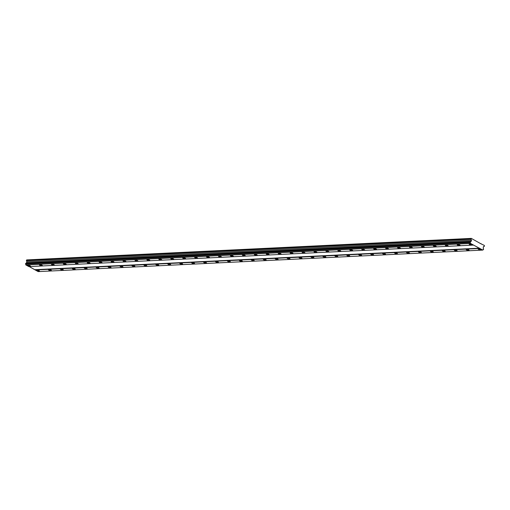 <?xml version="1.0" encoding="UTF-8"?>
<svg xmlns="http://www.w3.org/2000/svg" width="510" height="510" viewBox="0 0 510 510"><rect width="100%" height="100%" fill="white"/><g stroke="black" fill="none" stroke-linecap="round" stroke-linejoin="round"><path stroke-width="0.76" d="M36.905 270.058A1.524 0.421 -165.1 0 0 36.478 270.23A1.524 0.421 -165.1 0 0 37.332 270.867A1.524 0.421 -165.1 0 0 38.989 271.18A1.524 0.421 -165.1 0 0 39.417 271.014A1.524 0.421 -165.1 0 0 38.562 270.376A1.524 0.421 -165.1 0 0 36.905 270.058M478.501 248.689A1.524 0.421 -165.1 0 0 478.074 248.855A1.524 0.421 -165.1 0 0 478.928 249.492A1.524 0.421 -165.1 0 0 480.586 249.811A1.524 0.421 -165.1 0 0 481.013 249.639A1.524 0.421 -165.1 0 0 480.159 249.001A1.524 0.421 -165.1 0 0 478.501 248.689M466.567 249.262A1.524 0.421 -165.1 0 0 466.14 249.435A1.524 0.421 -165.1 0 0 466.994 250.066A1.524 0.421 -165.1 0 0 468.645 250.384A1.524 0.421 -165.1 0 0 469.079 250.219A1.524 0.421 -165.1 0 0 468.225 249.581A1.524 0.421 -165.1 0 0 466.567 249.262M454.633 249.843A1.524 0.421 -165.1 0 0 454.2 250.015A1.524 0.421 -165.1 0 0 455.06 250.646A1.524 0.421 -165.1 0 0 456.711 250.965A1.524 0.421 -165.1 0 0 457.145 250.792A1.524 0.421 -165.1 0 0 456.284 250.161A1.524 0.421 -165.1 0 0 454.633 249.843M442.699 250.416A1.524 0.421 -165.1 0 0 442.266 250.588A1.524 0.421 -165.1 0 0 443.12 251.226A1.524 0.421 -165.1 0 0 444.777 251.545A1.524 0.421 -165.1 0 0 445.211 251.373A1.524 0.421 -165.1 0 0 444.35 250.735A1.524 0.421 -165.1 0 0 442.699 250.416M430.759 250.996A1.524 0.421 -165.1 0 0 430.332 251.169A1.524 0.421 -165.1 0 0 431.186 251.8A1.524 0.421 -165.1 0 0 432.843 252.118A1.524 0.421 -165.1 0 0 433.27 251.953A1.524 0.421 -165.1 0 0 432.416 251.315A1.524 0.421 -165.1 0 0 430.759 250.996M418.825 251.577A1.524 0.421 -165.1 0 0 418.398 251.742A1.524 0.421 -165.1 0 0 419.252 252.38A1.524 0.421 -165.1 0 0 420.909 252.699A1.524 0.421 -165.1 0 0 421.336 252.526A1.524 0.421 -165.1 0 0 420.482 251.895A1.524 0.421 -165.1 0 0 418.825 251.577M406.891 252.15A1.524 0.421 -165.1 0 0 406.464 252.322A1.524 0.421 -165.1 0 0 407.318 252.96A1.524 0.421 -165.1 0 0 408.975 253.272A1.524 0.421 -165.1 0 0 409.402 253.107A1.524 0.421 -165.1 0 0 408.548 252.469A1.524 0.421 -165.1 0 0 406.891 252.15M394.957 252.73A1.524 0.421 -165.1 0 0 394.53 252.903A1.524 0.421 -165.1 0 0 395.384 253.534A1.524 0.421 -165.1 0 0 397.035 253.852A1.524 0.421 -165.1 0 0 397.469 253.68A1.524 0.421 -165.1 0 0 396.614 253.049A1.524 0.421 -165.1 0 0 394.957 252.73M383.023 253.311A1.524 0.421 -165.1 0 0 382.589 253.476A1.524 0.421 -165.1 0 0 383.45 254.114A1.524 0.421 -165.1 0 0 385.101 254.433A1.524 0.421 -165.1 0 0 385.534 254.26A1.524 0.421 -165.1 0 0 384.68 253.623A1.524 0.421 -165.1 0 0 383.023 253.311M371.089 253.884A1.524 0.421 -165.1 0 0 370.655 254.056A1.524 0.421 -165.1 0 0 371.509 254.688A1.524 0.421 -165.1 0 0 373.167 255.006A1.524 0.421 -165.1 0 0 373.6 254.841A1.524 0.421 -165.1 0 0 372.74 254.203A1.524 0.421 -165.1 0 0 371.089 253.884M359.155 254.464A1.524 0.421 -165.1 0 0 358.721 254.63A1.524 0.421 -165.1 0 0 359.575 255.268A1.524 0.421 -165.1 0 0 361.233 255.587A1.524 0.421 -165.1 0 0 361.66 255.414A1.524 0.421 -165.1 0 0 360.806 254.783A1.524 0.421 -165.1 0 0 359.155 254.464M347.214 255.038A1.524 0.421 -165.1 0 0 346.787 255.21A1.524 0.421 -165.1 0 0 347.642 255.848A1.524 0.421 -165.1 0 0 349.299 256.167A1.524 0.421 -165.1 0 0 349.726 255.994A1.524 0.421 -165.1 0 0 348.872 255.357A1.524 0.421 -165.1 0 0 347.214 255.038M335.28 255.618A1.524 0.421 -165.1 0 0 334.853 255.79A1.524 0.421 -165.1 0 0 335.707 256.422A1.524 0.421 -165.1 0 0 337.365 256.74A1.524 0.421 -165.1 0 0 337.792 256.568A1.524 0.421 -165.1 0 0 336.938 255.937A1.524 0.421 -165.1 0 0 335.28 255.618M323.346 256.198A1.524 0.421 -165.1 0 0 322.919 256.364A1.524 0.421 -165.1 0 0 323.773 257.002A1.524 0.421 -165.1 0 0 325.431 257.32A1.524 0.421 -165.1 0 0 325.858 257.148A1.524 0.421 -165.1 0 0 325.004 256.511A1.524 0.421 -165.1 0 0 323.346 256.198M311.412 256.772A1.524 0.421 -165.1 0 0 310.979 256.944A1.524 0.421 -165.1 0 0 311.839 257.575A1.524 0.421 -165.1 0 0 313.491 257.894A1.524 0.421 -165.1 0 0 313.924 257.728A1.524 0.421 -165.1 0 0 313.07 257.091A1.524 0.421 -165.1 0 0 311.412 256.772M299.478 257.352A1.524 0.421 -165.1 0 0 299.045 257.524A1.524 0.421 -165.1 0 0 299.899 258.156A1.524 0.421 -165.1 0 0 301.557 258.474A1.524 0.421 -165.1 0 0 301.99 258.302A1.524 0.421 -165.1 0 0 301.13 257.671A1.524 0.421 -165.1 0 0 299.478 257.352M287.544 257.926A1.524 0.421 -165.1 0 0 287.111 258.098A1.524 0.421 -165.1 0 0 287.965 258.736A1.524 0.421 -165.1 0 0 289.623 259.055A1.524 0.421 -165.1 0 0 290.05 258.882A1.524 0.421 -165.1 0 0 289.195 258.245A1.524 0.421 -165.1 0 0 287.544 257.926M275.604 258.506A1.524 0.421 -165.1 0 0 275.177 258.678A1.524 0.421 -165.1 0 0 276.031 259.309A1.524 0.421 -165.1 0 0 277.689 259.628A1.524 0.421 -165.1 0 0 278.116 259.462A1.524 0.421 -165.1 0 0 277.262 258.825A1.524 0.421 -165.1 0 0 275.604 258.506M263.67 259.086A1.524 0.421 -165.1 0 0 263.243 259.252A1.524 0.421 -165.1 0 0 264.097 259.89A1.524 0.421 -165.1 0 0 265.755 260.208A1.524 0.421 -165.1 0 0 266.182 260.036A1.524 0.421 -165.1 0 0 265.327 259.405A1.524 0.421 -165.1 0 0 263.67 259.086M251.736 259.66A1.524 0.421 -165.1 0 0 251.309 259.832A1.524 0.421 -165.1 0 0 252.163 260.47A1.524 0.421 -165.1 0 0 253.821 260.782A1.524 0.421 -165.1 0 0 254.248 260.616A1.524 0.421 -165.1 0 0 253.393 259.979A1.524 0.421 -165.1 0 0 251.736 259.66M239.802 260.24A1.524 0.421 -165.1 0 0 239.368 260.412A1.524 0.421 -165.1 0 0 240.229 261.043A1.524 0.421 -165.1 0 0 241.88 261.362A1.524 0.421 -165.1 0 0 242.314 261.19A1.524 0.421 -165.1 0 0 241.459 260.559A1.524 0.421 -165.1 0 0 239.802 260.24M227.868 260.82A1.524 0.421 -165.1 0 0 227.434 260.986A1.524 0.421 -165.1 0 0 228.295 261.624A1.524 0.421 -165.1 0 0 229.946 261.942A1.524 0.421 -165.1 0 0 230.38 261.77A1.524 0.421 -165.1 0 0 229.519 261.133A1.524 0.421 -165.1 0 0 227.868 260.82M215.934 261.394A1.524 0.421 -165.1 0 0 215.5 261.566A1.524 0.421 -165.1 0 0 216.355 262.197A1.524 0.421 -165.1 0 0 218.012 262.516A1.524 0.421 -165.1 0 0 218.439 262.35A1.524 0.421 -165.1 0 0 217.585 261.713A1.524 0.421 -165.1 0 0 215.934 261.394M203.994 261.974A1.524 0.421 -165.1 0 0 203.566 262.14A1.524 0.421 -165.1 0 0 204.421 262.777A1.524 0.421 -165.1 0 0 206.078 263.096A1.524 0.421 -165.1 0 0 206.505 262.924A1.524 0.421 -165.1 0 0 205.651 262.293A1.524 0.421 -165.1 0 0 203.994 261.974M192.06 262.548A1.524 0.421 -165.1 0 0 191.632 262.72A1.524 0.421 -165.1 0 0 192.487 263.358A1.524 0.421 -165.1 0 0 194.144 263.67A1.524 0.421 -165.1 0 0 194.571 263.504A1.524 0.421 -165.1 0 0 193.717 262.867A1.524 0.421 -165.1 0 0 192.06 262.548M180.126 263.128A1.524 0.421 -165.1 0 0 179.698 263.3A1.524 0.421 -165.1 0 0 180.553 263.931A1.524 0.421 -165.1 0 0 182.21 264.25A1.524 0.421 -165.1 0 0 182.637 264.078A1.524 0.421 -165.1 0 0 181.783 263.447A1.524 0.421 -165.1 0 0 180.126 263.128M168.192 263.708A1.524 0.421 -165.1 0 0 167.764 263.874A1.524 0.421 -165.1 0 0 168.619 264.512A1.524 0.421 -165.1 0 0 170.27 264.83A1.524 0.421 -165.1 0 0 170.703 264.658A1.524 0.421 -165.1 0 0 169.849 264.021A1.524 0.421 -165.1 0 0 168.192 263.708M156.258 264.282A1.524 0.421 -165.1 0 0 155.824 264.454A1.524 0.421 -165.1 0 0 156.685 265.085A1.524 0.421 -165.1 0 0 158.336 265.404A1.524 0.421 -165.1 0 0 158.769 265.238A1.524 0.421 -165.1 0 0 157.909 264.601A1.524 0.421 -165.1 0 0 156.258 264.282M144.324 264.862A1.524 0.421 -165.1 0 0 143.89 265.034A1.524 0.421 -165.1 0 0 144.744 265.665A1.524 0.421 -165.1 0 0 146.402 265.984A1.524 0.421 -165.1 0 0 146.829 265.812A1.524 0.421 -165.1 0 0 145.975 265.181A1.524 0.421 -165.1 0 0 144.324 264.862M132.383 265.436A1.524 0.421 -165.1 0 0 131.956 265.608A1.524 0.421 -165.1 0 0 132.81 266.245A1.524 0.421 -165.1 0 0 134.468 266.564A1.524 0.421 -165.1 0 0 134.895 266.392A1.524 0.421 -165.1 0 0 134.041 265.755A1.524 0.421 -165.1 0 0 132.383 265.436M120.449 266.016A1.524 0.421 -165.1 0 0 120.022 266.188A1.524 0.421 -165.1 0 0 120.876 266.819A1.524 0.421 -165.1 0 0 122.534 267.138A1.524 0.421 -165.1 0 0 122.961 266.966A1.524 0.421 -165.1 0 0 122.107 266.335A1.524 0.421 -165.1 0 0 120.449 266.016M108.515 266.596A1.524 0.421 -165.1 0 0 108.088 266.762A1.524 0.421 -165.1 0 0 108.942 267.399A1.524 0.421 -165.1 0 0 110.6 267.718A1.524 0.421 -165.1 0 0 111.027 267.546A1.524 0.421 -165.1 0 0 110.173 266.915A1.524 0.421 -165.1 0 0 108.515 266.596M96.581 267.17A1.524 0.421 -165.1 0 0 96.154 267.342A1.524 0.421 -165.1 0 0 97.008 267.979A1.524 0.421 -165.1 0 0 98.659 268.292A1.524 0.421 -165.1 0 0 99.093 268.126A1.524 0.421 -165.1 0 0 98.239 267.489A1.524 0.421 -165.1 0 0 96.581 267.17M84.647 267.75A1.524 0.421 -165.1 0 0 84.214 267.922A1.524 0.421 -165.1 0 0 85.074 268.553A1.524 0.421 -165.1 0 0 86.725 268.872A1.524 0.421 -165.1 0 0 87.159 268.7A1.524 0.421 -165.1 0 0 86.298 268.069A1.524 0.421 -165.1 0 0 84.647 267.75M72.713 268.33A1.524 0.421 -165.1 0 0 72.28 268.496A1.524 0.421 -165.1 0 0 73.134 269.133A1.524 0.421 -165.1 0 0 74.791 269.452A1.524 0.421 -165.1 0 0 75.225 269.28A1.524 0.421 -165.1 0 0 74.364 268.642A1.524 0.421 -165.1 0 0 72.713 268.33M60.773 268.904A1.524 0.421 -165.1 0 0 60.346 269.076A1.524 0.421 -165.1 0 0 61.2 269.707A1.524 0.421 -165.1 0 0 62.857 270.026A1.524 0.421 -165.1 0 0 63.285 269.86A1.524 0.421 -165.1 0 0 62.43 269.223A1.524 0.421 -165.1 0 0 60.773 268.904M48.839 269.484A1.524 0.421 -165.1 0 0 48.412 269.65A1.524 0.421 -165.1 0 0 49.266 270.287A1.524 0.421 -165.1 0 0 50.923 270.606A1.524 0.421 -165.1 0 0 51.351 270.434A1.524 0.421 -165.1 0 0 50.496 269.803A1.524 0.421 -165.1 0 0 48.839 269.484M27.986 265.251A1.524 0.421 -165.1 0 0 27.559 265.417A1.524 0.421 -165.1 0 0 28.413 266.054A1.524 0.421 -165.1 0 0 30.064 266.373A1.524 0.421 -165.1 0 0 30.498 266.201A1.524 0.421 -165.1 0 0 29.644 265.563A1.524 0.421 -165.1 0 0 27.986 265.251M469.582 243.876A1.524 0.421 -165.1 0 0 469.149 244.048A1.524 0.421 -165.1 0 0 470.01 244.679A1.524 0.421 -165.1 0 0 471.661 244.998A1.524 0.421 -165.1 0 0 472.094 244.826A1.524 0.421 -165.1 0 0 471.24 244.194A1.524 0.421 -165.1 0 0 469.582 243.876M457.648 244.449A1.524 0.421 -165.1 0 0 457.215 244.621A1.524 0.421 -165.1 0 0 458.076 245.259A1.524 0.421 -165.1 0 0 459.727 245.578A1.524 0.421 -165.1 0 0 460.16 245.406A1.524 0.421 -165.1 0 0 459.3 244.768A1.524 0.421 -165.1 0 0 457.648 244.449M445.714 245.029A1.524 0.421 -165.1 0 0 445.281 245.202A1.524 0.421 -165.1 0 0 446.135 245.833A1.524 0.421 -165.1 0 0 447.793 246.151A1.524 0.421 -165.1 0 0 448.22 245.979A1.524 0.421 -165.1 0 0 447.366 245.348A1.524 0.421 -165.1 0 0 445.714 245.029M433.774 245.61A1.524 0.421 -165.1 0 0 433.347 245.775A1.524 0.421 -165.1 0 0 434.201 246.413A1.524 0.421 -165.1 0 0 435.859 246.732A1.524 0.421 -165.1 0 0 436.286 246.559A1.524 0.421 -165.1 0 0 435.432 245.928A1.524 0.421 -165.1 0 0 433.774 245.61M421.84 246.183A1.524 0.421 -165.1 0 0 421.413 246.355A1.524 0.421 -165.1 0 0 422.267 246.993A1.524 0.421 -165.1 0 0 423.925 247.305A1.524 0.421 -165.1 0 0 424.352 247.14A1.524 0.421 -165.1 0 0 423.498 246.502A1.524 0.421 -165.1 0 0 421.84 246.183M409.906 246.763A1.524 0.421 -165.1 0 0 409.479 246.936A1.524 0.421 -165.1 0 0 410.333 247.567A1.524 0.421 -165.1 0 0 411.991 247.885A1.524 0.421 -165.1 0 0 412.418 247.713A1.524 0.421 -165.1 0 0 411.564 247.082A1.524 0.421 -165.1 0 0 409.906 246.763M397.972 247.344A1.524 0.421 -165.1 0 0 397.545 247.509A1.524 0.421 -165.1 0 0 398.399 248.147A1.524 0.421 -165.1 0 0 400.05 248.466A1.524 0.421 -165.1 0 0 400.484 248.293A1.524 0.421 -165.1 0 0 399.63 247.656A1.524 0.421 -165.1 0 0 397.972 247.344M386.038 247.917A1.524 0.421 -165.1 0 0 385.605 248.089A1.524 0.421 -165.1 0 0 386.465 248.721A1.524 0.421 -165.1 0 0 388.116 249.039A1.524 0.421 -165.1 0 0 388.55 248.874A1.524 0.421 -165.1 0 0 387.689 248.236A1.524 0.421 -165.1 0 0 386.038 247.917M374.104 248.498A1.524 0.421 -165.1 0 0 373.671 248.663A1.524 0.421 -165.1 0 0 374.525 249.301A1.524 0.421 -165.1 0 0 376.182 249.619A1.524 0.421 -165.1 0 0 376.609 249.447A1.524 0.421 -165.1 0 0 375.755 248.816A1.524 0.421 -165.1 0 0 374.104 248.498M362.164 249.071A1.524 0.421 -165.1 0 0 361.737 249.243A1.524 0.421 -165.1 0 0 362.591 249.881A1.524 0.421 -165.1 0 0 364.248 250.193A1.524 0.421 -165.1 0 0 364.675 250.027A1.524 0.421 -165.1 0 0 363.821 249.39A1.524 0.421 -165.1 0 0 362.164 249.071M350.23 249.651A1.524 0.421 -165.1 0 0 349.803 249.823A1.524 0.421 -165.1 0 0 350.657 250.455A1.524 0.421 -165.1 0 0 352.314 250.773A1.524 0.421 -165.1 0 0 352.742 250.601A1.524 0.421 -165.1 0 0 351.887 249.97A1.524 0.421 -165.1 0 0 350.23 249.651M338.296 250.231A1.524 0.421 -165.1 0 0 337.869 250.397A1.524 0.421 -165.1 0 0 338.723 251.035A1.524 0.421 -165.1 0 0 340.38 251.353A1.524 0.421 -165.1 0 0 340.808 251.181A1.524 0.421 -165.1 0 0 339.953 250.544A1.524 0.421 -165.1 0 0 338.296 250.231M326.362 250.805A1.524 0.421 -165.1 0 0 325.935 250.977A1.524 0.421 -165.1 0 0 326.789 251.608A1.524 0.421 -165.1 0 0 328.44 251.927A1.524 0.421 -165.1 0 0 328.873 251.761A1.524 0.421 -165.1 0 0 328.019 251.124A1.524 0.421 -165.1 0 0 326.362 250.805M314.428 251.385A1.524 0.421 -165.1 0 0 313.994 251.551A1.524 0.421 -165.1 0 0 314.855 252.189A1.524 0.421 -165.1 0 0 316.506 252.507A1.524 0.421 -165.1 0 0 316.94 252.335A1.524 0.421 -165.1 0 0 316.079 251.704A1.524 0.421 -165.1 0 0 314.428 251.385M302.494 251.959A1.524 0.421 -165.1 0 0 302.06 252.131A1.524 0.421 -165.1 0 0 302.914 252.769A1.524 0.421 -165.1 0 0 304.572 253.087A1.524 0.421 -165.1 0 0 305.005 252.915A1.524 0.421 -165.1 0 0 304.145 252.278A1.524 0.421 -165.1 0 0 302.494 251.959M290.553 252.539A1.524 0.421 -165.1 0 0 290.126 252.711A1.524 0.421 -165.1 0 0 290.981 253.342A1.524 0.421 -165.1 0 0 292.638 253.661A1.524 0.421 -165.1 0 0 293.065 253.489A1.524 0.421 -165.1 0 0 292.211 252.858A1.524 0.421 -165.1 0 0 290.553 252.539M278.619 253.119A1.524 0.421 -165.1 0 0 278.192 253.285A1.524 0.421 -165.1 0 0 279.046 253.923A1.524 0.421 -165.1 0 0 280.704 254.241A1.524 0.421 -165.1 0 0 281.131 254.069A1.524 0.421 -165.1 0 0 280.277 253.438A1.524 0.421 -165.1 0 0 278.619 253.119M266.685 253.693A1.524 0.421 -165.1 0 0 266.258 253.865A1.524 0.421 -165.1 0 0 267.112 254.503A1.524 0.421 -165.1 0 0 268.77 254.815A1.524 0.421 -165.1 0 0 269.197 254.649A1.524 0.421 -165.1 0 0 268.343 254.012A1.524 0.421 -165.1 0 0 266.685 253.693M254.751 254.273A1.524 0.421 -165.1 0 0 254.324 254.445A1.524 0.421 -165.1 0 0 255.178 255.076A1.524 0.421 -165.1 0 0 256.83 255.395A1.524 0.421 -165.1 0 0 257.263 255.223A1.524 0.421 -165.1 0 0 256.409 254.592A1.524 0.421 -165.1 0 0 254.751 254.273M242.817 254.847A1.524 0.421 -165.1 0 0 242.384 255.019A1.524 0.421 -165.1 0 0 243.244 255.657A1.524 0.421 -165.1 0 0 244.896 255.975A1.524 0.421 -165.1 0 0 245.329 255.803A1.524 0.421 -165.1 0 0 244.475 255.166A1.524 0.421 -165.1 0 0 242.817 254.847M230.883 255.427A1.524 0.421 -165.1 0 0 230.45 255.599A1.524 0.421 -165.1 0 0 231.304 256.23A1.524 0.421 -165.1 0 0 232.962 256.549A1.524 0.421 -165.1 0 0 233.395 256.383A1.524 0.421 -165.1 0 0 232.534 255.746A1.524 0.421 -165.1 0 0 230.883 255.427M218.949 256.007A1.524 0.421 -165.1 0 0 218.516 256.173A1.524 0.421 -165.1 0 0 219.37 256.81A1.524 0.421 -165.1 0 0 221.028 257.129A1.524 0.421 -165.1 0 0 221.455 256.957A1.524 0.421 -165.1 0 0 220.601 256.326A1.524 0.421 -165.1 0 0 218.949 256.007M207.009 256.581A1.524 0.421 -165.1 0 0 206.582 256.753A1.524 0.421 -165.1 0 0 207.436 257.391A1.524 0.421 -165.1 0 0 209.094 257.703A1.524 0.421 -165.1 0 0 209.521 257.537A1.524 0.421 -165.1 0 0 208.666 256.9A1.524 0.421 -165.1 0 0 207.009 256.581M195.075 257.161A1.524 0.421 -165.1 0 0 194.648 257.333A1.524 0.421 -165.1 0 0 195.502 257.964A1.524 0.421 -165.1 0 0 197.16 258.283A1.524 0.421 -165.1 0 0 197.587 258.111A1.524 0.421 -165.1 0 0 196.732 257.48A1.524 0.421 -165.1 0 0 195.075 257.161M183.141 257.741A1.524 0.421 -165.1 0 0 182.714 257.907A1.524 0.421 -165.1 0 0 183.568 258.544A1.524 0.421 -165.1 0 0 185.226 258.863A1.524 0.421 -165.1 0 0 185.653 258.691A1.524 0.421 -165.1 0 0 184.798 258.054A1.524 0.421 -165.1 0 0 183.141 257.741M171.207 258.315A1.524 0.421 -165.1 0 0 170.773 258.487A1.524 0.421 -165.1 0 0 171.634 259.118A1.524 0.421 -165.1 0 0 173.285 259.437A1.524 0.421 -165.1 0 0 173.719 259.271A1.524 0.421 -165.1 0 0 172.864 258.634A1.524 0.421 -165.1 0 0 171.207 258.315M159.273 258.895A1.524 0.421 -165.1 0 0 158.839 259.061A1.524 0.421 -165.1 0 0 159.694 259.698A1.524 0.421 -165.1 0 0 161.351 260.017A1.524 0.421 -165.1 0 0 161.785 259.845A1.524 0.421 -165.1 0 0 160.924 259.214A1.524 0.421 -165.1 0 0 159.273 258.895M147.339 259.469A1.524 0.421 -165.1 0 0 146.905 259.641A1.524 0.421 -165.1 0 0 147.76 260.278A1.524 0.421 -165.1 0 0 149.417 260.597A1.524 0.421 -165.1 0 0 149.844 260.425A1.524 0.421 -165.1 0 0 148.99 259.788A1.524 0.421 -165.1 0 0 147.339 259.469M135.399 260.049A1.524 0.421 -165.1 0 0 134.971 260.221A1.524 0.421 -165.1 0 0 135.826 260.852A1.524 0.421 -165.1 0 0 137.483 261.171A1.524 0.421 -165.1 0 0 137.91 260.999A1.524 0.421 -165.1 0 0 137.056 260.368A1.524 0.421 -165.1 0 0 135.399 260.049M123.465 260.629A1.524 0.421 -165.1 0 0 123.037 260.795A1.524 0.421 -165.1 0 0 123.892 261.432A1.524 0.421 -165.1 0 0 125.549 261.751A1.524 0.421 -165.1 0 0 125.976 261.579A1.524 0.421 -165.1 0 0 125.122 260.948A1.524 0.421 -165.1 0 0 123.465 260.629M111.531 261.203A1.524 0.421 -165.1 0 0 111.103 261.375A1.524 0.421 -165.1 0 0 111.958 262.012A1.524 0.421 -165.1 0 0 113.615 262.325A1.524 0.421 -165.1 0 0 114.042 262.159A1.524 0.421 -165.1 0 0 113.188 261.522A1.524 0.421 -165.1 0 0 111.531 261.203M99.597 261.783A1.524 0.421 -165.1 0 0 99.163 261.955A1.524 0.421 -165.1 0 0 100.024 262.586A1.524 0.421 -165.1 0 0 101.675 262.905A1.524 0.421 -165.1 0 0 102.108 262.733A1.524 0.421 -165.1 0 0 101.254 262.102A1.524 0.421 -165.1 0 0 99.597 261.783M87.663 262.357A1.524 0.421 -165.1 0 0 87.229 262.529A1.524 0.421 -165.1 0 0 88.09 263.166A1.524 0.421 -165.1 0 0 89.741 263.485A1.524 0.421 -165.1 0 0 90.174 263.313A1.524 0.421 -165.1 0 0 89.314 262.675A1.524 0.421 -165.1 0 0 87.663 262.357M75.729 262.937A1.524 0.421 -165.1 0 0 75.295 263.109A1.524 0.421 -165.1 0 0 76.149 263.74A1.524 0.421 -165.1 0 0 77.807 264.059A1.524 0.421 -165.1 0 0 78.234 263.893A1.524 0.421 -165.1 0 0 77.38 263.256A1.524 0.421 -165.1 0 0 75.729 262.937M63.788 263.517A1.524 0.421 -165.1 0 0 63.361 263.683A1.524 0.421 -165.1 0 0 64.215 264.32A1.524 0.421 -165.1 0 0 65.873 264.639A1.524 0.421 -165.1 0 0 66.3 264.467A1.524 0.421 -165.1 0 0 65.446 263.836A1.524 0.421 -165.1 0 0 63.788 263.517M51.854 264.091A1.524 0.421 -165.1 0 0 51.427 264.263A1.524 0.421 -165.1 0 0 52.281 264.9A1.524 0.421 -165.1 0 0 53.939 265.213A1.524 0.421 -165.1 0 0 54.366 265.047A1.524 0.421 -165.1 0 0 53.512 264.409A1.524 0.421 -165.1 0 0 51.854 264.091M39.92 264.671A1.524 0.421 -165.1 0 0 39.493 264.843A1.524 0.421 -165.1 0 0 40.347 265.474A1.524 0.421 -165.1 0 0 42.005 265.793A1.524 0.421 -165.1 0 0 42.432 265.621A1.524 0.421 -165.1 0 0 41.578 264.99A1.524 0.421 -165.1 0 0 39.92 264.671M480.783 243.729L471.323 238.393L470.934 239.215L471.533 240.223L470.915 241.447A0.72 0.523 -92.8 0 1 470.265 241.842L470.105 242.499A0.72 0.523 -92.8 0 1 470.398 243.378L482.772 250.053A0.72 0.523 -92.8 0 1 483.41 249.677L483.595 249.027A0.72 0.523 -92.8 0 1 483.289 248.121L483.397 246.623L484.315 246.438L484.404 245.45L480.783 243.729M29.268 266.583L38.142 271.607L482.721 250.085M470.265 241.842L25.685 263.358L25.525 264.014A0.72 0.523 -92.8 0 1 25.819 264.9L28.872 266.602L473.452 245.087M471.323 238.393L26.743 259.915L26.354 260.737L26.953 261.738L26.335 262.969A0.72 0.523 -92.8 0 1 26.08 263.338M480.592 243.627L480.987 243.608M483.41 249.677L483.04 249.69M35.113 269.975L479.693 248.453M479.604 248.172L35.024 269.688M25.844 264.97L470.424 243.455M25.525 264.014L470.105 242.499M470.398 243.378L25.819 264.9M470.08 242.428L25.5 263.944M25.653 263.377L470.233 241.861M26.335 262.969L470.915 241.447M26.686 262.758L471.265 241.243M26.953 261.738L471.533 240.223M26.354 260.737L470.934 239.215M26.539 260.036L471.119 238.514"/></g></svg>
